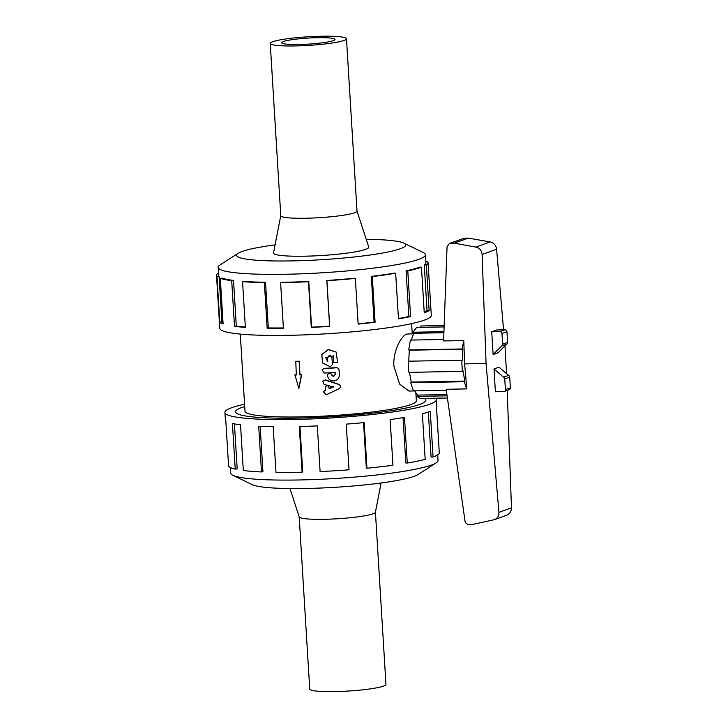 <?xml version="1.0" encoding="UTF-8"?>
<svg xmlns="http://www.w3.org/2000/svg" width="728" height="728" viewBox="0 0 728 728"><rect width="100%" height="100%" fill="white"/><g stroke="black" fill="none" stroke-linecap="round" stroke-linejoin="round"><path stroke-width="1.09" d="M339.166 388.652C340.941 387.132 340.859 385.758 338.92 384.511L325.443 380.125L322.713 381.144L324.069 384.339L333.424 386.978L329.065 388.77L328.974 387.36C327.591 385.103 326.353 385.176 325.261 387.569L325.425 390.281L323.35 391.709L326.317 394.767L339.166 388.652M339.694 384.939L338.693 384.311L339.694 384.939M325.434 386.65L325.261 387.569M322.713 381.144L325.507 379.907L338.693 384.311M325.334 387.351C326.408 384.957 327.618 384.885 328.974 387.141L329.056 388.552L333.324 386.768M323.35 391.709L325.507 390.062M331.595 374.902C330.103 372.454 328.756 372.536 327.564 375.148L327.6 375.739C328.155 379.124 330.194 380.881 333.715 380.99A87.733 9.919 -3.5 0 0 333.834 380.981C337.382 380.389 339.221 378.333 339.357 374.829L339.039 369.66L338.356 368.277L336.827 367.776A87.733 9.919 176.5 0 1 323.987 368.596L322.094 369.76L324.197 373.073A87.733 9.919 -3.5 0 0 335.171 372.39L335.308 374.565L333.67 376.376A87.733 9.919 176.5 0 1 333.142 376.412L331.422 374.174M327.573 374.929C328.738 372.317 330.057 372.236 331.522 374.683M322.094 369.76L324.069 368.377A85.831 9.701 -3.5 0 0 336.636 367.576L338.356 368.277M331.531 374.884L333.042 376.203A85.831 9.701 -3.5 0 0 333.551 376.167L335.153 374.365L335.026 372.399M332.132 357.839C330.421 355.046 328.892 355.146 327.527 358.131L327.755 361.761L325.662 357.612L333.388 355.919L333.57 362.453L337.546 362.326L336.172 352.106L328.419 349.677L321.867 354.454L322.495 362.99L330.366 366.776L332.532 364.391L331.795 356.766M332.023 357.63C330.348 354.836 328.847 354.936 327.518 357.912L327.527 358.131M333.57 362.453L333.306 355.801M325.68 357.503L327.736 361.543M321.867 354.454L328.374 349.467L336.172 352.106M295.095 45.946A38.184 4.313 176.5 0 1 270.243 43.425A38.184 4.313 176.5 0 1 308.09 36.782A38.184 4.313 176.5 0 1 346.473 38.766A38.184 4.313 176.5 0 1 295.095 45.946M299.081 44.49A26.727 3.021 176.5 0 1 281.681 42.725A26.727 3.021 176.5 0 1 308.171 38.074A26.727 3.021 176.5 0 1 335.035 39.467A26.727 3.021 176.5 0 1 299.081 44.49M346.473 38.766L357.011 211.065A38.184 4.313 176.5 0 1 305.642 218.245A38.184 4.313 176.5 0 1 280.781 215.725L270.243 43.425M280.781 215.661L273.51 252.889A47.73 5.396 -3.5 0 0 304.568 256.201A47.73 5.396 -3.5 0 0 368.75 247.065L357.002 211.002M375.421 512.175L385.958 684.411A38.184 4.313 176.5 0 1 334.589 691.6A38.184 4.313 176.5 0 1 309.737 689.079L299.199 516.844M381.126 482.973L375.411 512.239A38.184 4.313 176.5 0 1 324.051 519.301A38.184 4.313 176.5 0 1 299.217 516.898L289.981 488.552M244.726 406.552A95.323 10.774 -3.5 0 0 241.469 407.625A95.323 10.774 -3.5 0 0 235.526 411.811A95.323 10.774 -3.5 0 0 331.331 416.753A95.323 10.774 -3.5 0 0 425.825 400.173A95.323 10.774 -3.5 0 0 424.297 398.416M417.281 396.296A95.323 10.774 -3.5 0 0 416.052 396.077A95.368 10.774 176.5 0 1 417.29 396.287M414.742 390.936L408.872 391.045L399.617 384.047L393.903 366.175C392.783 350.969 401.474 335.735 406.688 334.088L413.55 333.752M240.286 334.097L245.008 411.238A85.831 9.701 -3.5 0 0 315.825 416.462A85.831 9.701 -3.5 0 0 410.992 404.522A85.831 9.701 -3.5 0 0 416.343 400.755L415.843 392.61M294.631 375.002L296.314 374.975L295.786 361.27A85.831 9.701 -3.5 0 0 299.163 361.206L299.69 374.911L301.383 374.875L298.835 388.534L294.949 374.884A85.831 9.701 -3.5 0 0 296.305 374.865M299.163 361.206L300 374.802A85.831 9.701 -3.5 0 0 301.701 374.756L298.835 388.534M275.075 244.863A84.767 9.582 -3.5 0 0 241.814 251.588A84.767 9.582 -3.5 0 0 238.074 253.326L220.056 264.965A103.84 11.739 -3.5 0 0 218.163 267.394A103.84 11.739 -3.5 0 0 322.531 272.773A103.84 11.739 -3.5 0 0 425.461 254.718A103.84 11.739 -3.5 0 0 423.286 252.534L403.976 243.179A84.767 9.582 -3.5 0 0 366.22 239.294M238.074 253.326A84.767 9.582 -3.5 0 0 321.731 259.696A84.767 9.582 -3.5 0 0 403.976 243.179M425.88 261.652L427.6 261.525A105.96 11.976 176.5 0 1 428.055 262.535A105.96 11.976 176.5 0 1 426.335 264.883L429.129 310.547A105.96 11.976 176.5 0 1 424.251 312.858L421.457 267.194A105.96 11.976 176.5 0 1 407.789 270.907L410.583 316.58A105.96 11.976 176.5 0 1 398.471 318.882L395.677 273.218A105.96 11.976 176.5 0 1 372.299 276.558L375.093 322.231A105.96 11.976 176.5 0 1 358.149 324.078L355.355 278.405A105.96 11.976 176.5 0 1 326.908 280.717L329.702 326.381A105.96 11.976 176.5 0 1 311.284 327.4L308.49 281.736A105.96 11.976 176.5 0 1 280.608 282.555L283.401 328.219A105.96 11.976 176.5 0 1 267.158 328.21L264.364 282.546A105.96 11.976 176.5 0 1 242.561 281.709L245.354 327.373A105.96 11.976 176.5 0 1 234.498 326.335L231.704 280.671A105.96 11.976 176.5 0 1 220.311 278.342L223.105 324.006A105.96 11.976 176.5 0 1 219.783 322.149L216.999 276.485A105.96 11.976 176.5 0 1 216.535 275.475A105.96 11.976 176.5 0 1 218.254 273.137L218.518 273.118M216.535 275.475L219.765 328.31A105.96 11.976 -3.5 0 0 326.262 333.797A105.96 11.976 -3.5 0 0 431.295 315.379L428.055 262.535M216.999 276.485L219.101 276.34A103.84 11.739 176.5 0 1 218.646 275.348L218.163 267.394M219.101 276.34L221.894 322.004A103.84 11.739 -3.5 0 0 223.032 322.886M231.704 280.671L233.524 280.435A103.84 11.739 176.5 0 1 222.349 278.16L220.311 278.342M233.524 280.435L236.309 326.099A103.84 11.739 -3.5 0 0 245.336 326.999M264.364 282.546L265.52 282.273A103.84 11.739 176.5 0 1 244.162 281.454L242.561 281.709M265.52 282.273L268.314 327.937A103.84 11.739 -3.5 0 0 283.383 327.955M308.49 281.736L308.772 281.481A103.84 11.739 176.5 0 1 281.445 282.282L280.608 282.555M308.772 281.481L311.566 327.145A103.84 11.739 -3.5 0 0 329.611 326.144L329.702 326.381M355.355 278.405L354.7 278.223A103.84 11.739 176.5 0 1 326.817 280.48L329.611 326.144M358.14 323.824A103.84 11.739 -3.5 0 0 374.092 322.076L375.093 322.231M395.677 273.218L394.203 273.137A103.84 11.739 176.5 0 1 371.298 276.413L374.092 322.076M398.444 318.555A103.84 11.739 -3.5 0 0 408.872 316.534L410.583 316.58M421.457 267.194L419.474 267.231A103.84 11.739 176.5 0 1 406.078 270.871L408.872 316.534M424.206 312.13A103.84 11.739 -3.5 0 0 427.054 310.629L429.129 310.547M425.461 254.718L425.944 262.671A103.84 11.739 176.5 0 1 424.26 264.965L427.054 310.629M437.701 454.873L438.038 460.442A103.84 11.739 176.5 0 1 436.145 462.871A103.84 11.739 176.5 0 1 335.108 478.496A103.84 11.739 176.5 0 1 232.924 475.302A103.84 11.739 176.5 0 1 230.749 473.118L230.403 467.549M436.145 462.871L418.127 474.51A84.767 9.582 176.5 0 1 335.644 487.269A84.767 9.582 176.5 0 1 252.225 484.657L232.924 475.302M224.916 412.467L225.352 419.637A105.96 11.976 -3.5 0 0 225.807 420.648L228.601 466.311A105.96 11.976 -3.5 0 0 235.217 469.105L232.423 423.441A105.96 11.976 -3.5 0 0 240.522 424.824L243.316 470.497A105.96 11.976 -3.5 0 0 261.489 471.953L258.695 426.28A105.96 11.976 -3.5 0 0 273.182 426.699L275.976 472.372A105.96 11.976 -3.5 0 0 302.102 472.199L299.308 426.526A105.96 11.976 -3.5 0 0 317.308 425.898L320.102 471.562A105.96 11.976 -3.5 0 0 349.021 469.797L346.228 424.133A105.96 11.976 -3.5 0 0 364.173 422.568L366.967 468.231A105.96 11.976 -3.5 0 0 392.947 465.228L390.153 419.556A105.96 11.976 -3.5 0 0 404.495 417.381L407.28 463.044A105.96 11.976 -3.5 0 0 425.17 459.386L422.377 413.722A105.96 11.976 -3.5 0 0 430.275 411.356L433.069 457.02A105.96 11.976 -3.5 0 0 439.321 453.435L436.527 407.771A105.96 11.976 -3.5 0 0 436.873 406.697L436.436 399.526A105.96 11.976 176.5 0 1 331.404 417.954A105.96 11.976 176.5 0 1 224.916 412.467A105.96 11.976 176.5 0 1 231.513 407.807A105.96 11.976 176.5 0 1 244.581 404.222M436.545 407.753L439.193 451.351M415.916 393.748A105.96 11.976 176.5 0 1 416.644 393.812M435.663 398.207A105.96 11.976 176.5 0 1 436.436 399.526M424.342 398.416A95.368 10.774 176.5 0 1 425.862 400.173A95.368 10.774 176.5 0 1 419.92 404.368A95.368 10.774 176.5 0 1 314.178 417.626A95.368 10.774 176.5 0 1 235.49 411.821A95.368 10.774 176.5 0 1 244.717 406.543M433.069 457.02L431.085 457.057L428.328 412.021M407.28 463.044L405.815 462.963L403.039 417.617M366.967 468.231L366.311 468.049L363.527 422.631M302.102 472.199L302.739 471.926L299.963 426.517M261.489 471.953L262.935 471.689L260.16 426.344M235.217 469.105L237.191 468.905L234.434 423.869M446.3 390.29L413.641 390.891A36.273 12.767 -91 0 1 410.792 382.71L411.247 382.082L409.473 372.345M462.507 371.371L408.909 372.354A36.273 12.767 -91 0 1 408.226 361.197L461.825 360.224A36.273 12.767 89 0 0 462.507 371.371L462.963 370.752L464.846 381.108L464.4 381.727A36.273 12.767 89 0 0 466.794 388.907L464.628 363.882L463.781 340.577L443.589 340.941L447.056 246.865L449.404 243.48L454.336 243.207L475.93 247.083C479.625 248.011 481.681 250.487 482.109 254.5L486.067 363.49L498.935 512.375C499.044 515.888 497.597 518.3 494.594 519.619L472.59 524.469L468.896 524.533C466.821 524.378 465.529 523.232 465.028 521.084L446.155 389.28L466.794 388.907M408.745 361.188L409.3 350.214L408.79 349.95A36.273 12.767 -91 0 1 410.537 340.085L443.643 339.485M411.284 340.076L413.713 333.288L413.34 332.232A36.273 12.767 -91 0 1 416.844 327.427L444.107 326.927M420.911 327.354L420.82 325.971L444.162 325.543M447.401 397.998L421.194 398.471A36.273 12.767 -91 0 1 417.271 396.387L417.49 395.113L414.696 390.863M494.594 519.619L506.77 515.16C509.837 513.813 511.402 511.365 511.465 507.789L507.198 390.417M506.588 373.719L504.959 345.827M503.576 329.829L496.605 249.194C495.986 245.245 493.802 242.815 490.062 241.905L468.259 238.101L464.419 238.174L449.404 243.48M464.628 363.882L486.067 363.49M493.12 354.545L491.728 331.777L500.063 331.631A1.911 1.774 69.9 0 1 501.965 333.488L502.62 344.217A1.911 1.774 69.9 0 1 501.647 345.982L493.12 354.545L498.089 352.716L506.624 344.153A1.911 1.774 -110.1 0 0 507.598 342.397L506.943 331.668A1.911 1.774 -110.1 0 0 505.041 329.811L496.696 329.957L491.728 331.777M501.647 345.982L506.624 344.153M504.276 391.482L509.245 389.662A1.911 1.774 -110.1 0 0 510.374 387.842L509.718 377.113A1.911 1.774 -110.1 0 0 508.526 375.393L498.971 367.158L494.003 368.978L503.558 377.213A1.911 1.774 69.9 0 1 504.75 378.933L505.405 389.662A1.911 1.774 69.9 0 1 503.73 391.582L495.395 391.737L494.003 368.978M508.526 375.393L503.558 377.213M468.259 238.101L454.336 243.207M447.092 395.841L417.271 396.387M446.91 394.576L417.49 395.113M464.4 381.727L410.792 382.71M463.781 340.577A36.273 12.767 89 0 0 462.389 348.967L462.899 349.24L462.335 360.487L461.825 360.224M464.846 381.108L411.247 382.082M408.79 349.95L462.389 348.967M462.899 349.24L409.3 350.214M413.34 332.232L443.934 331.668M443.889 332.732L413.713 333.288M424.26 264.965L426.335 264.883M406.078 270.871L407.789 270.907M371.298 276.413L372.299 276.558M268.314 327.937L267.158 328.21M236.309 326.099L234.498 326.335M221.894 322.004L219.783 322.149M295.486 361.379L298.862 361.316M500.063 331.631L505.041 329.811M501.965 333.488L506.943 331.668M502.62 344.217L507.598 342.397M510.374 387.842L505.405 389.662M509.718 377.113L504.75 378.933M464.419 238.174L450.486 243.27M496.605 249.194L482.109 254.5M511.465 507.789L498.935 512.375M490.062 241.905L475.93 247.083M411.62 323.614L412.248 333.779"/></g></svg>

